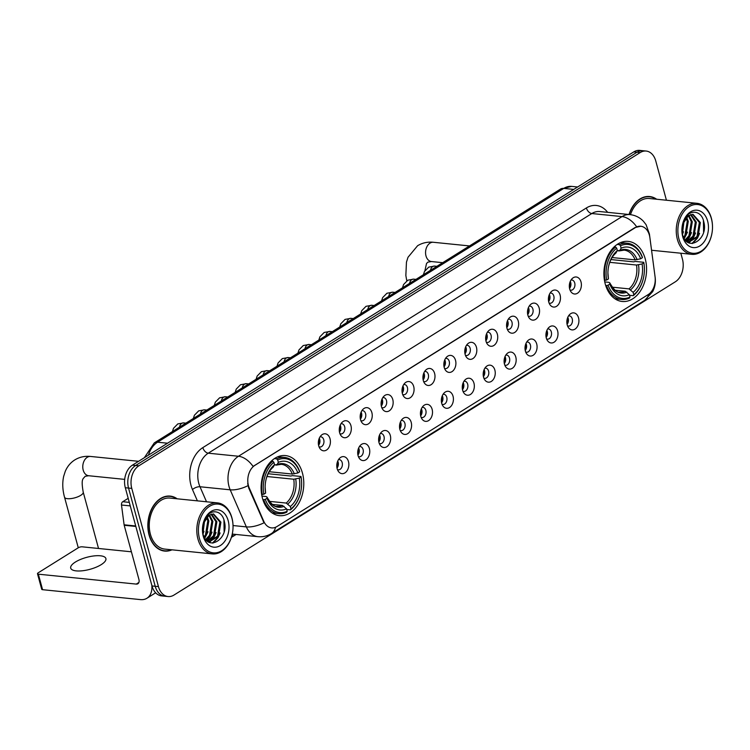 <?xml version="1.0" encoding="UTF-8"?>
<svg xmlns="http://www.w3.org/2000/svg" width="750" height="750" viewBox="0 0 750 750"><rect width="100%" height="100%" fill="white"/><g stroke="black" fill="none" stroke-linecap="round" stroke-linejoin="round"><path stroke-width="1.12" d="M605.231 283.941A30.197 21.234 95.8 0 0 622.191 301.481A30.197 21.234 95.8 0 0 645.244 258.938A30.197 21.234 95.8 0 0 628.275 241.397A30.197 21.234 95.8 0 0 605.231 283.941M262.434 498.122A30.197 21.234 95.8 0 0 279.403 515.662A30.197 21.234 95.8 0 0 302.456 473.119A30.197 21.234 95.8 0 0 285.487 455.578A30.197 21.234 95.8 0 0 262.434 498.122M348.478 461.597A8.55 6.009 -84.2 0 1 346.097 471.947A8.55 6.009 -84.2 0 1 338.569 471.619A8.55 6.009 -84.2 0 1 337.153 468.675A8.55 6.009 -84.2 0 1 339.956 457.931A8.55 6.009 -84.2 0 1 348.478 461.597M337.453 469.613A5.128 3.609 95.8 0 0 338.269 469.828A5.128 3.609 95.8 0 0 342.178 462.609A5.128 3.609 95.8 0 0 339.3 459.628A5.128 3.609 95.8 0 0 338.456 459.684M369.394 448.528A8.55 6.009 -84.2 0 1 367.013 458.878A8.55 6.009 -84.2 0 1 359.484 458.55A8.55 6.009 -84.2 0 1 358.069 455.606A8.55 6.009 -84.2 0 1 360.872 444.872A8.55 6.009 -84.2 0 1 369.394 448.528M358.369 456.544A5.128 3.609 95.8 0 0 359.184 456.759A5.128 3.609 95.8 0 0 363.094 449.541A5.128 3.609 95.8 0 0 360.216 446.559A5.128 3.609 95.8 0 0 359.372 446.616M390.309 435.459A8.55 6.009 -84.2 0 1 387.928 445.809A8.55 6.009 -84.2 0 1 380.4 445.481A8.55 6.009 -84.2 0 1 378.984 442.538A8.55 6.009 -84.2 0 1 381.788 431.803A8.55 6.009 -84.2 0 1 390.309 435.459M379.284 443.475A5.128 3.609 95.8 0 0 380.1 443.691A5.128 3.609 95.8 0 0 384.009 436.472A5.128 3.609 95.8 0 0 381.131 433.491A5.128 3.609 95.8 0 0 380.287 433.547M411.216 422.391A8.55 6.009 -84.2 0 1 408.834 432.741A8.55 6.009 -84.2 0 1 401.316 432.413A8.55 6.009 -84.2 0 1 399.891 429.469A8.55 6.009 -84.2 0 1 402.703 418.734A8.55 6.009 -84.2 0 1 411.216 422.391M400.2 430.406A5.128 3.609 95.8 0 0 401.016 430.622A5.128 3.609 95.8 0 0 404.925 423.403A5.128 3.609 95.8 0 0 402.047 420.422A5.128 3.609 95.8 0 0 401.203 420.478M432.131 409.322A8.55 6.009 -84.2 0 1 429.75 419.672A8.55 6.009 -84.2 0 1 422.231 419.344A8.55 6.009 -84.2 0 1 420.806 416.4A8.55 6.009 -84.2 0 1 423.609 405.666A8.55 6.009 -84.2 0 1 432.131 409.322M421.116 417.338A5.128 3.609 95.8 0 0 421.931 417.553A5.128 3.609 95.8 0 0 425.841 410.334A5.128 3.609 95.8 0 0 422.963 407.353A5.128 3.609 95.8 0 0 422.119 407.409M453.047 396.262A8.55 6.009 -84.2 0 1 450.666 406.603A8.55 6.009 -84.2 0 1 443.147 406.275A8.55 6.009 -84.2 0 1 441.722 403.331A8.55 6.009 -84.2 0 1 444.525 392.597A8.55 6.009 -84.2 0 1 453.047 396.262M442.031 404.269A5.128 3.609 95.8 0 0 442.838 404.494A5.128 3.609 95.8 0 0 446.756 397.266A5.128 3.609 95.8 0 0 443.878 394.284A5.128 3.609 95.8 0 0 443.034 394.341M473.962 383.194A8.55 6.009 -84.2 0 1 471.581 393.534A8.55 6.009 -84.2 0 1 464.062 393.206A8.55 6.009 -84.2 0 1 462.638 390.262A8.55 6.009 -84.2 0 1 465.441 379.528A8.55 6.009 -84.2 0 1 473.962 383.194M462.947 391.2A5.128 3.609 95.8 0 0 463.753 391.425A5.128 3.609 95.8 0 0 467.672 384.197A5.128 3.609 95.8 0 0 464.794 381.216A5.128 3.609 95.8 0 0 463.95 381.272M494.878 370.125A8.55 6.009 -84.2 0 1 492.497 380.466A8.55 6.009 -84.2 0 1 484.969 380.138A8.55 6.009 -84.2 0 1 483.553 377.194A8.55 6.009 -84.2 0 1 486.356 366.459A8.55 6.009 -84.2 0 1 494.878 370.125M483.863 378.131A5.128 3.609 95.8 0 0 484.669 378.356A5.128 3.609 95.8 0 0 488.587 371.128A5.128 3.609 95.8 0 0 485.7 368.147A5.128 3.609 95.8 0 0 484.866 368.203M515.794 357.056A8.55 6.009 -84.2 0 1 513.413 367.397A8.55 6.009 -84.2 0 1 505.884 367.078A8.55 6.009 -84.2 0 1 504.469 364.134A8.55 6.009 -84.2 0 1 507.272 353.391A8.55 6.009 -84.2 0 1 515.794 357.056M504.769 365.062A5.128 3.609 95.8 0 0 505.584 365.287A5.128 3.609 95.8 0 0 509.503 358.059A5.128 3.609 95.8 0 0 506.616 355.078A5.128 3.609 95.8 0 0 505.781 355.134M536.709 343.988A8.55 6.009 -84.2 0 1 534.328 354.328A8.55 6.009 -84.2 0 1 526.8 354.009A8.55 6.009 -84.2 0 1 525.384 351.066A8.55 6.009 -84.2 0 1 528.188 340.322A8.55 6.009 -84.2 0 1 536.709 343.988M525.684 351.994A5.128 3.609 95.8 0 0 526.5 352.219A5.128 3.609 95.8 0 0 530.419 344.991A5.128 3.609 95.8 0 0 527.531 342.019A5.128 3.609 95.8 0 0 526.697 342.066M557.625 330.919A8.55 6.009 -84.2 0 1 555.244 341.259A8.55 6.009 -84.2 0 1 547.716 340.941A8.55 6.009 -84.2 0 1 546.3 337.997A8.55 6.009 -84.2 0 1 549.103 327.253A8.55 6.009 -84.2 0 1 557.625 330.919M546.6 338.925A5.128 3.609 95.8 0 0 547.416 339.15A5.128 3.609 95.8 0 0 551.325 331.922A5.128 3.609 95.8 0 0 548.447 328.95A5.128 3.609 95.8 0 0 547.612 328.997M578.541 317.85A8.55 6.009 -84.2 0 1 576.159 328.191A8.55 6.009 -84.2 0 1 568.631 327.872A8.55 6.009 -84.2 0 1 567.216 324.928A8.55 6.009 -84.2 0 1 570.019 314.184A8.55 6.009 -84.2 0 1 578.541 317.85M567.516 325.856A5.128 3.609 95.8 0 0 568.331 326.081A5.128 3.609 95.8 0 0 572.241 318.853A5.128 3.609 95.8 0 0 569.363 315.881A5.128 3.609 95.8 0 0 568.519 315.928M330.038 438.769A8.55 6.009 -84.2 0 1 327.656 449.109A8.55 6.009 -84.2 0 1 320.138 448.791A8.55 6.009 -84.2 0 1 318.712 445.847A8.55 6.009 -84.2 0 1 321.516 435.103A8.55 6.009 -84.2 0 1 330.038 438.769M319.022 446.775A5.128 3.609 95.8 0 0 319.828 447A5.128 3.609 95.8 0 0 323.747 439.772A5.128 3.609 95.8 0 0 320.869 436.8A5.128 3.609 95.8 0 0 320.025 436.847M350.953 425.7A8.55 6.009 -84.2 0 1 348.572 436.041A8.55 6.009 -84.2 0 1 341.053 435.722A8.55 6.009 -84.2 0 1 339.628 432.778A8.55 6.009 -84.2 0 1 342.431 422.034A8.55 6.009 -84.2 0 1 350.953 425.7M339.938 433.706A5.128 3.609 95.8 0 0 340.744 433.931A5.128 3.609 95.8 0 0 344.662 426.703A5.128 3.609 95.8 0 0 341.784 423.731A5.128 3.609 95.8 0 0 340.941 423.778M371.869 412.631A8.55 6.009 -84.2 0 1 369.488 422.972A8.55 6.009 -84.2 0 1 361.959 422.653A8.55 6.009 -84.2 0 1 360.544 419.709A8.55 6.009 -84.2 0 1 363.347 408.966A8.55 6.009 -84.2 0 1 371.869 412.631M360.853 420.647A5.128 3.609 95.8 0 0 361.659 420.863A5.128 3.609 95.8 0 0 365.578 413.634A5.128 3.609 95.8 0 0 362.691 410.663A5.128 3.609 95.8 0 0 361.856 410.709M392.784 399.562A8.55 6.009 -84.2 0 1 390.403 409.913A8.55 6.009 -84.2 0 1 382.875 409.584A8.55 6.009 -84.2 0 1 381.459 406.641A8.55 6.009 -84.2 0 1 384.262 395.897A8.55 6.009 -84.2 0 1 392.784 399.562M381.759 407.578A5.128 3.609 95.8 0 0 382.575 407.794A5.128 3.609 95.8 0 0 386.494 400.575A5.128 3.609 95.8 0 0 383.606 397.594A5.128 3.609 95.8 0 0 382.772 397.65M413.7 386.494A8.55 6.009 -84.2 0 1 411.319 396.844A8.55 6.009 -84.2 0 1 403.791 396.516A8.55 6.009 -84.2 0 1 402.375 393.572A8.55 6.009 -84.2 0 1 405.178 382.838A8.55 6.009 -84.2 0 1 413.7 386.494M402.675 394.509A5.128 3.609 95.8 0 0 403.491 394.725A5.128 3.609 95.8 0 0 407.409 387.506A5.128 3.609 95.8 0 0 404.522 384.525A5.128 3.609 95.8 0 0 403.688 384.581M434.616 373.425A8.55 6.009 -84.2 0 1 432.234 383.775A8.55 6.009 -84.2 0 1 424.706 383.447A8.55 6.009 -84.2 0 1 423.291 380.503A8.55 6.009 -84.2 0 1 426.094 369.769A8.55 6.009 -84.2 0 1 434.616 373.425M423.591 381.441A5.128 3.609 95.8 0 0 424.406 381.656A5.128 3.609 95.8 0 0 428.316 374.438A5.128 3.609 95.8 0 0 425.438 371.456A5.128 3.609 95.8 0 0 424.603 371.512M455.531 360.356A8.55 6.009 -84.2 0 1 453.15 370.706A8.55 6.009 -84.2 0 1 445.622 370.378A8.55 6.009 -84.2 0 1 444.206 367.434A8.55 6.009 -84.2 0 1 447.009 356.7A8.55 6.009 -84.2 0 1 455.531 360.356M444.506 368.372A5.128 3.609 95.8 0 0 445.322 368.588A5.128 3.609 95.8 0 0 449.231 361.369A5.128 3.609 95.8 0 0 446.353 358.387A5.128 3.609 95.8 0 0 445.509 358.444M476.447 347.288A8.55 6.009 -84.2 0 1 474.066 357.638A8.55 6.009 -84.2 0 1 466.537 357.309A8.55 6.009 -84.2 0 1 465.122 354.366A8.55 6.009 -84.2 0 1 467.925 343.631A8.55 6.009 -84.2 0 1 476.447 347.288M465.422 355.303A5.128 3.609 95.8 0 0 466.238 355.519A5.128 3.609 95.8 0 0 470.147 348.3A5.128 3.609 95.8 0 0 467.269 345.319A5.128 3.609 95.8 0 0 466.425 345.375M497.362 334.219A8.55 6.009 -84.2 0 1 494.981 344.569A8.55 6.009 -84.2 0 1 487.453 344.241A8.55 6.009 -84.2 0 1 486.028 341.297A8.55 6.009 -84.2 0 1 488.841 330.562A8.55 6.009 -84.2 0 1 497.362 334.219M486.337 342.234A5.128 3.609 95.8 0 0 487.153 342.459A5.128 3.609 95.8 0 0 491.062 335.231A5.128 3.609 95.8 0 0 488.184 332.25A5.128 3.609 95.8 0 0 487.341 332.306M518.269 321.159A8.55 6.009 -84.2 0 1 515.887 331.5A8.55 6.009 -84.2 0 1 508.369 331.172A8.55 6.009 -84.2 0 1 506.944 328.228A8.55 6.009 -84.2 0 1 509.756 317.494A8.55 6.009 -84.2 0 1 518.269 321.159M507.253 329.166A5.128 3.609 95.8 0 0 508.069 329.391A5.128 3.609 95.8 0 0 511.978 322.162A5.128 3.609 95.8 0 0 509.1 319.181A5.128 3.609 95.8 0 0 508.256 319.237M539.184 308.091A8.55 6.009 -84.2 0 1 536.803 318.431A8.55 6.009 -84.2 0 1 529.284 318.103A8.55 6.009 -84.2 0 1 527.859 315.159A8.55 6.009 -84.2 0 1 530.662 304.425A8.55 6.009 -84.2 0 1 539.184 308.091M528.169 316.097A5.128 3.609 95.8 0 0 528.975 316.322A5.128 3.609 95.8 0 0 532.894 309.094A5.128 3.609 95.8 0 0 530.016 306.112A5.128 3.609 95.8 0 0 529.172 306.169M560.1 295.022A8.55 6.009 -84.2 0 1 557.719 305.363A8.55 6.009 -84.2 0 1 550.2 305.044A8.55 6.009 -84.2 0 1 548.775 302.1A8.55 6.009 -84.2 0 1 551.578 291.356A8.55 6.009 -84.2 0 1 560.1 295.022M549.084 303.028A5.128 3.609 95.8 0 0 549.891 303.253A5.128 3.609 95.8 0 0 553.809 296.025A5.128 3.609 95.8 0 0 550.931 293.044A5.128 3.609 95.8 0 0 550.087 293.1M581.016 281.953A8.55 6.009 -84.2 0 1 578.634 292.294A8.55 6.009 -84.2 0 1 571.106 291.975A8.55 6.009 -84.2 0 1 569.691 289.031A8.55 6.009 -84.2 0 1 572.494 278.287A8.55 6.009 -84.2 0 1 581.016 281.953M570 289.959A5.128 3.609 95.8 0 0 570.806 290.184A5.128 3.609 95.8 0 0 574.725 282.956A5.128 3.609 95.8 0 0 571.838 279.984A5.128 3.609 95.8 0 0 571.003 280.031M337.716 461.081A5.128 3.609 -84.2 0 1 338.156 462.197A5.128 3.609 -84.2 0 1 337.013 468.084M358.631 448.012A5.128 3.609 -84.2 0 1 359.072 449.128A5.128 3.609 -84.2 0 1 357.928 455.016M379.547 434.944A5.128 3.609 -84.2 0 1 379.978 436.059A5.128 3.609 -84.2 0 1 378.834 441.947M400.463 421.875A5.128 3.609 -84.2 0 1 400.894 422.991A5.128 3.609 -84.2 0 1 399.75 428.888M421.378 408.806A5.128 3.609 -84.2 0 1 421.809 409.922A5.128 3.609 -84.2 0 1 420.666 415.819M442.294 395.738A5.128 3.609 -84.2 0 1 442.725 396.853A5.128 3.609 -84.2 0 1 441.581 402.75M463.209 382.678A5.128 3.609 -84.2 0 1 463.641 383.794A5.128 3.609 -84.2 0 1 462.497 389.681M484.125 369.609A5.128 3.609 -84.2 0 1 484.556 370.725A5.128 3.609 -84.2 0 1 483.412 376.613M505.041 356.541A5.128 3.609 -84.2 0 1 505.472 357.656A5.128 3.609 -84.2 0 1 504.328 363.544M525.947 343.472A5.128 3.609 -84.2 0 1 526.388 344.587A5.128 3.609 -84.2 0 1 525.244 350.475M546.863 330.403A5.128 3.609 -84.2 0 1 547.303 331.519A5.128 3.609 -84.2 0 1 546.159 337.406M567.778 317.334A5.128 3.609 -84.2 0 1 568.219 318.45A5.128 3.609 -84.2 0 1 567.075 324.337M319.284 438.253A5.128 3.609 -84.2 0 1 319.716 439.369A5.128 3.609 -84.2 0 1 318.572 445.256M340.2 425.184A5.128 3.609 -84.2 0 1 340.631 426.3A5.128 3.609 -84.2 0 1 339.488 432.188M361.116 412.116A5.128 3.609 -84.2 0 1 361.547 413.231A5.128 3.609 -84.2 0 1 360.403 419.119M382.031 399.047A5.128 3.609 -84.2 0 1 382.462 400.162A5.128 3.609 -84.2 0 1 381.319 406.05M402.938 385.978A5.128 3.609 -84.2 0 1 403.378 387.094A5.128 3.609 -84.2 0 1 402.234 392.981M423.853 372.909A5.128 3.609 -84.2 0 1 424.294 374.025A5.128 3.609 -84.2 0 1 423.15 379.913M444.769 359.841A5.128 3.609 -84.2 0 1 445.209 360.956A5.128 3.609 -84.2 0 1 444.066 366.853M465.684 346.772A5.128 3.609 -84.2 0 1 466.125 347.887A5.128 3.609 -84.2 0 1 464.981 353.784M486.6 333.703A5.128 3.609 -84.2 0 1 487.031 334.819A5.128 3.609 -84.2 0 1 485.887 340.716M507.516 320.634A5.128 3.609 -84.2 0 1 507.947 321.759A5.128 3.609 -84.2 0 1 506.803 327.647M528.431 307.575A5.128 3.609 -84.2 0 1 528.862 308.691A5.128 3.609 -84.2 0 1 527.719 314.578M549.347 294.506A5.128 3.609 -84.2 0 1 549.778 295.622A5.128 3.609 -84.2 0 1 548.634 301.509M570.262 281.438A5.128 3.609 -84.2 0 1 570.694 282.553A5.128 3.609 -84.2 0 1 569.55 288.441M249.272 488.016A15.384 10.819 -84.2 0 1 248.456 485.691A15.384 10.819 -84.2 0 1 254.859 465.366L635.4 227.587A15.384 10.819 -84.2 0 1 640.744 226.247A15.384 10.819 -84.2 0 1 649.894 237.703L655.069 276.797A15.384 10.819 -84.2 0 1 648.159 294.609L276.938 526.556A15.384 10.819 -84.2 0 1 271.594 527.897A15.384 10.819 -84.2 0 1 263.766 521.297L249.272 488.016L248.691 487.959L247.688 483.516M177.178 498.806A27.628 19.434 95.8 0 0 170.166 496.097A27.628 19.434 95.8 0 0 149.072 535.022A27.628 19.434 95.8 0 0 164.597 551.072A27.628 19.434 95.8 0 0 172.012 549.816M162.994 550.819A27.628 19.434 95.8 0 0 164.166 550.744M275.531 527.288A19.941 12.441 -122 0 1 271.509 533.503C267.356 536.062 262.838 537.122 257.944 536.681A22.791 16.031 -84.2 0 1 246.347 526.894L230.194 489.816A22.791 16.031 -84.2 0 1 228.994 486.366A22.791 16.031 -84.2 0 1 238.472 456.253A19.941 12.441 58 0 1 253.069 466.425L635.006 227.55L640.744 226.247M168.056 596.541L161.606 595.884A17.091 12.019 95.8 0 1 152.006 585.956L125.316 487.734A17.091 12.019 95.8 0 1 132.431 465.15L633.778 151.894A17.091 12.019 95.8 0 1 639.712 150.394L642.938 150.722A17.091 12.019 95.8 0 0 637.003 152.222L135.647 465.478A17.091 12.019 95.8 0 0 128.541 488.062L155.222 586.284A17.091 12.019 95.8 0 0 164.831 596.213A17.091 12.019 95.8 0 1 155.222 586.284L128.541 488.062A17.091 12.019 95.8 0 1 135.647 465.478L637.003 152.222A17.091 12.019 95.8 0 1 642.938 150.722L646.163 151.05A17.091 12.019 95.8 0 0 640.219 152.55L138.872 465.797A17.091 12.019 95.8 0 0 131.766 488.391L158.447 586.613A17.091 12.019 95.8 0 0 168.056 596.541A17.091 12.019 95.8 0 0 173.991 595.05L675.337 281.794A17.091 12.019 95.8 0 0 682.453 259.209L680.822 253.219M233.034 525.544L246.347 526.894A19.941 8.841 -23.5 0 0 264.028 522.797L248.691 487.959M656.625 199.228A27.628 19.434 95.8 0 0 649.612 196.519A27.628 19.434 95.8 0 0 629.025 214.509M666.422 200.222L655.763 160.978A17.091 12.019 95.8 0 0 646.163 151.05M649.134 196.753A27.628 19.434 95.8 0 0 647.991 196.453M169.678 496.331A27.628 19.434 95.8 0 0 168.544 496.022M75.403 562.031A18.234 6.206 -15.2 0 0 70.706 568.116A18.234 6.206 -15.2 0 0 82.566 570.759A18.234 6.206 -15.2 0 0 101.194 564.647A18.234 6.206 -15.2 0 0 105.891 558.553A18.234 6.206 -15.2 0 0 94.031 555.919A18.234 6.206 -15.2 0 0 75.403 562.031M128.194 498.328L122.766 501.712L129.291 502.378M151.847 585.384A22.791 14.222 58 0 1 146.934 598.247A22.791 14.222 58 0 1 140.475 599.606L42.572 589.688A2.85 0.966 164.8 0 1 41.709 589.256L37.5 573.75A2.85 0.966 -15.2 0 0 38.363 574.181L136.266 584.091A5.7 3.553 -122 0 0 137.878 583.753A5.7 3.553 -122 0 0 138.891 579.328L124.2 525.272A2.85 2.006 -84.2 0 1 124.106 524.803L121.491 505.012A2.85 2.006 -84.2 0 1 122.766 501.712M131.409 551.803L82.153 546.816A2.85 0.966 -15.2 0 0 78.253 547.791L38.231 572.794A2.85 0.966 -15.2 0 0 37.5 573.75M231.956 518.334A24.497 17.231 95.8 0 0 209.691 506.25A24.497 17.231 95.8 0 0 199.491 538.622A24.497 17.231 95.8 0 0 216.319 552.778A24.497 17.231 95.8 0 0 232.331 533.709A24.497 17.231 95.8 0 0 233.044 526.688A24.497 17.231 95.8 0 0 231.956 518.334M233.044 526.688L233.044 526.519A25.641 18.037 95.8 0 0 231.909 517.781A25.641 18.037 95.8 0 0 217.5 502.894A25.641 18.037 95.8 0 0 197.934 539.016A25.641 18.037 95.8 0 0 212.334 553.903A25.641 18.037 95.8 0 0 232.303 533.869L232.331 533.709M217.5 502.894L169.959 498.075A25.641 18.037 95.8 0 0 150.394 534.197A25.641 18.037 95.8 0 0 164.794 549.094L212.334 553.903M176.625 498.75A27.347 19.238 95.8 0 0 170.137 496.378A27.347 19.238 95.8 0 0 149.259 534.909A27.347 19.238 95.8 0 0 164.625 550.791A27.347 19.238 95.8 0 0 171.459 549.759M204.675 520.003L202.959 533.7M203.981 521.409L202.641 532.144M207.15 516.675L208.828 520.931L206.475 535.003L204.469 537.619M206.55 517.303L207.816 520.828L205.472 534.9L204.075 536.841M209.428 514.931L212.859 521.334L210.506 535.406L206.109 539.944M208.884 515.278L211.847 521.231L209.503 535.303L205.697 539.456M211.547 514.078L216.881 521.747L214.537 535.819L207.713 541.406M211.022 514.219L215.878 521.644L213.525 535.716L207.328 541.106M203.081 523.987L208.969 515.222L213.6 513.947L220.912 522.15L218.569 536.222L208.791 542.091M213.094 513.919L219.909 522.047L217.556 536.119L208.659 542.025M208.969 515.222A14.241 10.022 95.8 0 0 203.034 524.212M202.434 530.109A14.241 10.022 95.8 0 0 203.044 534.047C207.534 552.553 229.2 538.856 224.391 521.634C222.066 508.922 208.472 508.491 204.122 520.688L203.287 523.172M203.269 536.259A18.797 13.228 95.8 0 0 220.359 545.541A18.797 13.228 95.8 0 0 228.188 520.697A18.797 13.228 95.8 0 0 215.522 509.794A18.797 13.228 95.8 0 0 203.128 523.781A18.797 13.228 95.8 0 0 202.444 530.559A18.797 13.228 95.8 0 0 203.269 536.259M202.434 530.353L202.762 533.616M223.941 519.956L224.128 531.581M217.312 537.984L212.494 543.066M213.291 537.581L209.428 541.969M209.259 537.169L206.625 540.487M220.125 532.959L217.978 537.778L213.094 543.047M216.094 532.556L213.947 537.375L210.131 541.856M212.062 532.144L209.916 536.962L206.906 540.75M208.041 531.741L204.797 538.181M204.009 531.328L203.016 533.934M268.163 473.738L290.906 476.044L292.35 475.613L300.975 476.484L301.022 477.037A27.122 19.078 95.8 0 1 301.622 483.637A27.122 19.078 95.8 0 1 300.834 491.409A27.122 19.078 95.8 0 1 290.981 508.913L290.334 506.522A24.497 17.231 95.8 0 0 299.269 478.134L293.738 479.231L266.962 476.512M269.306 501.347L286.228 503.062L290.334 506.522M265.275 499.369L263.709 499.763A28.256 19.875 95.8 0 0 278.794 513.656A28.256 19.875 95.8 0 0 286.688 512.231L287.203 511.275A27.122 19.078 95.8 0 1 265.275 499.369L267.028 498.281A24.497 17.231 95.8 0 0 286.556 508.875L282.459 505.425L272.325 504.394M261.947 496.106L266.053 496.519L266.925 497.016L267.028 498.281M299.569 471.309A28.256 19.875 95.8 0 0 284.484 457.425A28.256 19.875 95.8 0 0 276.6 458.85L277.688 459.966A27.122 19.078 95.8 0 1 299.616 471.872L299.569 471.309M274.378 458.625L276.6 458.85M290.981 508.913L290.456 509.869A28.256 19.875 95.8 0 0 300.797 491.569L300.834 491.409M301.622 483.637L301.622 483.469A28.256 19.875 95.8 0 0 300.975 476.484M290.456 509.869L286.725 509.494M263.709 499.763L262.903 499.678M299.616 471.872L297.863 472.959A24.497 17.231 95.8 0 0 278.334 462.366L277.688 459.966M299.269 478.134L301.022 477.037M286.556 508.875L287.203 511.275M278.334 462.366L277.153 464.541L274.406 465M269.297 471.722L292.331 474.056L297.863 472.959M294.319 473.85A21.909 15.413 95.8 0 0 277.153 464.541L275.934 465.159M282.459 505.425A21.075 14.831 95.8 0 1 277.069 506.259C274.444 507.141 271.059 504.019 266.897 496.922L266.925 497.016A21.909 15.413 95.8 0 0 284.091 506.334M261.647 494.531L263.869 494.203A27.122 19.078 95.8 0 1 273.909 462.328L272.822 461.203A28.256 19.875 95.8 0 0 262.312 494.597M272.822 461.203L271.369 461.062M273.909 462.328L274.556 464.719A24.497 17.231 95.8 0 0 265.837 480.394A24.497 17.231 95.8 0 0 265.125 487.416A24.497 17.231 95.8 0 0 265.622 493.106L263.869 494.203M265.763 480.759C267.113 474.788 269.559 470.278 273.094 467.25L274.556 464.719M265.622 493.106L265.125 487.041M610.95 259.556L633.703 261.863L635.138 261.422L643.762 262.303L643.809 262.856A27.122 19.078 95.8 0 1 644.409 269.456A27.122 19.078 95.8 0 1 643.622 277.219A27.122 19.078 95.8 0 1 633.769 294.731L633.122 292.341A24.497 17.231 95.8 0 0 642.066 263.944L636.525 265.041L609.759 262.331M612.094 287.166L629.025 288.881L633.122 292.341M608.072 285.188L606.506 285.581A28.256 19.875 95.8 0 0 621.581 299.466A28.256 19.875 95.8 0 0 629.475 298.05L630 297.084A27.122 19.078 95.8 0 1 608.072 285.188L609.816 284.1A24.497 17.231 95.8 0 0 629.344 294.694L625.247 291.244L615.112 290.212M604.744 281.925L608.85 282.338L609.712 282.834L609.816 284.1M642.356 257.128A28.256 19.875 95.8 0 0 627.281 243.244A28.256 19.875 95.8 0 0 619.387 244.659L620.475 245.784A27.122 19.078 95.8 0 1 642.403 257.681L642.356 257.128M617.175 244.444L619.387 244.659M633.769 294.731L633.253 295.688A28.256 19.875 95.8 0 0 643.594 277.387L643.622 277.219M644.409 269.456L644.409 269.288A28.256 19.875 95.8 0 0 643.762 262.303M633.253 295.688L629.513 295.312M606.506 285.581L605.691 285.497M642.403 257.681L640.659 258.778A24.497 17.231 95.8 0 0 621.122 248.175L620.475 245.784M642.066 263.944L643.809 262.856M629.344 294.694L630 297.084M621.122 248.175L619.941 250.359L617.194 250.819M612.084 257.541L635.119 259.875L640.659 258.778M637.106 259.669A21.909 15.413 95.8 0 0 619.941 250.359L618.722 250.978M608.85 282.338L609.712 282.834A21.909 15.413 95.8 0 0 626.878 292.144M604.444 280.341L606.666 280.022A27.122 19.078 95.8 0 1 616.697 248.147L615.609 247.022A28.256 19.875 95.8 0 0 605.1 280.406M615.609 247.022L614.166 246.872M616.697 248.147L617.353 250.538A24.497 17.231 95.8 0 0 608.625 266.212A24.497 17.231 95.8 0 0 607.913 273.225A24.497 17.231 95.8 0 0 608.409 278.925L606.666 280.022M608.55 266.578C609.909 260.597 612.347 256.097 615.881 253.069L617.353 250.538M608.409 278.925L608.306 277.631A21.909 15.413 95.8 0 1 607.913 273.038M318.45 444.562A8.55 6.009 95.8 0 0 319.022 438.909M339.366 431.494A8.55 6.009 95.8 0 0 339.938 425.841M360.281 418.425A8.55 6.009 95.8 0 0 360.853 412.772M381.197 405.356A8.55 6.009 95.8 0 0 381.769 399.703M402.113 392.288A8.55 6.009 95.8 0 0 402.684 386.634M423.028 379.219A8.55 6.009 95.8 0 0 423.6 373.566M443.944 366.15A8.55 6.009 95.8 0 0 444.516 360.497M464.85 353.081A8.55 6.009 95.8 0 0 465.422 347.438M485.766 340.012A8.55 6.009 95.8 0 0 486.337 334.369M506.681 326.944A8.55 6.009 95.8 0 0 507.253 321.3M527.597 313.875A8.55 6.009 95.8 0 0 528.169 308.231M548.513 300.816A8.55 6.009 95.8 0 0 549.084 295.162M569.428 287.747A8.55 6.009 95.8 0 0 570 282.094M336.891 467.391A8.55 6.009 95.8 0 0 337.462 461.737M357.797 454.322A8.55 6.009 95.8 0 0 358.369 448.669M378.712 441.253A8.55 6.009 95.8 0 0 379.284 435.6M399.628 428.184A8.55 6.009 95.8 0 0 400.2 422.531M420.544 415.116A8.55 6.009 95.8 0 0 421.116 409.472M441.459 402.047A8.55 6.009 95.8 0 0 442.031 396.403M462.375 388.978A8.55 6.009 95.8 0 0 462.947 383.334M483.291 375.919A8.55 6.009 95.8 0 0 483.863 370.266M504.206 362.85A8.55 6.009 95.8 0 0 504.778 357.197M525.122 349.781A8.55 6.009 95.8 0 0 525.694 344.128M546.038 336.713A8.55 6.009 95.8 0 0 546.609 331.059M566.953 323.644A8.55 6.009 95.8 0 0 567.525 317.991M711.413 218.766A24.497 17.231 95.8 0 0 689.138 206.672A24.497 17.231 95.8 0 0 678.947 239.044A24.497 17.231 95.8 0 0 695.775 253.2A24.497 17.231 95.8 0 0 711.788 234.131A24.497 17.231 95.8 0 0 712.5 227.109A24.497 17.231 95.8 0 0 711.413 218.766M712.5 227.109L712.5 226.95A25.641 18.037 95.8 0 0 711.366 218.212A25.641 18.037 95.8 0 0 696.956 203.316A25.641 18.037 95.8 0 0 677.381 239.438A25.641 18.037 95.8 0 0 691.791 254.325A25.641 18.037 95.8 0 0 711.759 234.291L711.788 234.131M696.956 203.316L649.416 198.506A25.641 18.037 95.8 0 0 630.478 214.659M656.072 199.172A27.347 19.238 95.8 0 0 649.584 196.8A27.347 19.238 95.8 0 0 629.231 214.528M684.122 220.425L682.406 234.131M683.438 221.831L682.097 232.566M686.606 217.097L688.284 221.353L685.931 235.425L683.925 238.041M686.006 217.725L687.272 221.25L684.928 235.322L683.522 237.272M688.884 215.363L692.306 221.766L689.963 235.838L685.566 240.375M688.331 215.709L691.303 221.662L688.95 235.734L685.153 239.887M691.003 214.5L696.337 222.169L693.984 236.241L687.169 241.837M690.478 214.641L695.334 222.066L692.981 236.137L686.784 241.537M682.537 224.409L688.425 215.653L693.047 214.369L700.369 222.581L698.016 236.653L688.247 242.522M692.541 214.341L699.356 222.478L697.013 236.55L688.116 242.447M688.425 215.653A14.241 10.022 95.8 0 0 682.481 224.644M681.891 230.531A14.241 10.022 95.8 0 0 682.5 234.469C686.981 252.984 708.656 239.288 703.847 222.066C701.512 209.344 687.928 208.912 683.578 221.109L682.744 223.594M682.725 236.691A18.797 13.228 95.8 0 0 699.816 245.963A18.797 13.228 95.8 0 0 707.634 221.119A18.797 13.228 95.8 0 0 694.969 210.225A18.797 13.228 95.8 0 0 682.584 224.203A18.797 13.228 95.8 0 0 681.9 230.981A18.797 13.228 95.8 0 0 682.725 236.691M681.891 230.775L682.219 234.037M703.397 220.388L703.584 232.003M696.769 238.416L691.95 243.488M692.737 238.003L688.875 242.4M688.716 237.6L686.081 240.909M699.581 233.391L697.434 238.209L692.55 243.478M695.55 232.978L693.403 237.797L689.587 242.287M691.519 232.575L689.372 237.394L686.362 241.172M687.488 232.162L684.253 238.613M683.466 231.759L682.472 234.366M263.766 521.297L263.184 521.231M197.391 500.85L192.478 489.563A28.481 20.034 -84.2 0 1 202.819 447.619L586.388 207.956A5.7 3.553 -122 0 0 591.816 213.534L208.256 453.188A22.791 16.031 95.8 0 0 198.778 483.309A22.791 16.031 95.8 0 0 199.978 486.75L206.522 501.778M586.388 207.956A28.481 20.034 -84.2 0 1 607.669 212.344M599.738 211.537A22.791 16.031 95.8 0 0 591.816 213.534L622.041 216.591A22.791 16.031 -84.2 0 1 629.953 214.603L599.738 211.537M247.987 485.672A19.941 8.841 -23.5 0 1 230.194 489.816L199.978 486.75A5.7 2.522 156.5 0 0 192.478 489.563M636.628 226.762A19.941 12.441 -122 0 0 622.041 216.591L238.472 456.253L208.256 453.188A5.7 3.553 -122 0 1 202.819 447.619M648.675 294.262A19.941 12.441 58 0 1 644.691 300.338L271.509 533.503M655.172 277.762A19.941 4.519 -7.5 0 0 655.163 277.509C655.8 282.469 654.966 287.194 652.659 291.694L644.691 300.338M649.247 234.684A19.941 4.519 -7.5 0 0 649.406 233.944L655.163 277.509M236.091 534.469L233.016 536.391A28.481 20.034 -84.2 0 1 231.422 537.281M640.219 152.55L633.778 151.894M138.872 465.797L132.431 465.15M131.766 488.391L125.316 487.734M158.447 586.613L152.006 585.956M232.809 534.141A5.7 3.553 -122 0 0 233.016 536.391M573.741 189.403L563.756 188.391A11.391 7.106 -122 0 0 560.531 189.066L571.669 186.394A22.791 16.031 95.8 0 0 563.756 188.391L157.547 442.2A22.791 16.031 95.8 0 0 148.444 455.138M167.531 443.212L157.547 442.2A11.391 7.106 -122 0 0 154.312 442.875L560.531 189.066M138.891 582.45L136.266 584.091M135.834 526.453L124.2 525.272M38.363 574.181L42.572 589.688M124.106 524.803L135.703 525.984M130.247 505.903L121.491 505.012M90.6 456.459C84.816 455.878 79.547 457.022 74.803 459.909C70.472 462.675 67.284 466.528 65.222 471.459L63.666 476.353C62.231 482.878 62.522 489.834 64.528 497.203A9.684 3.3 164.8 0 0 70.828 498.609A9.684 3.3 164.8 0 0 80.728 495.356A9.684 3.3 164.8 0 0 83.222 492.131C80.634 477.488 83.541 479.053 85.069 476.334L88.65 475.734A9.684 6.816 -84.2 0 1 83.203 470.109A9.684 6.816 -84.2 0 1 87.234 457.303A9.684 6.816 -84.2 0 1 90.6 456.459L138.562 461.316M286.228 503.062A21.075 14.831 95.8 0 0 293.738 479.231M287.859 503.972A21.909 15.413 95.8 0 0 295.716 479.025M292.331 474.056A21.075 14.831 95.8 0 0 281.316 464.316L276.572 465.075M273.375 466.894A21.909 15.413 95.8 0 0 265.8 480.581M265.125 487.219A21.909 15.413 95.8 0 0 265.519 491.85M424.922 270.694L426.516 263.531L427.856 262.153L431.438 261.544A9.684 6.816 -84.2 0 1 425.991 255.919A9.684 6.816 -84.2 0 1 430.022 243.122A9.684 6.816 -84.2 0 1 433.387 242.278L469.519 245.934M629.025 288.881A21.075 14.831 95.8 0 0 636.525 265.041M609.694 282.741C613.847 289.838 617.231 292.95 619.856 292.078A21.075 14.831 95.8 0 0 625.247 291.244M630.656 289.791A21.909 15.413 95.8 0 0 638.513 264.844M635.119 259.875A21.075 14.831 95.8 0 0 624.113 250.134L619.359 250.894M616.163 252.713A21.909 15.413 95.8 0 0 608.587 266.4M179.522 427.125A5.128 3.609 -84.2 0 1 181.997 423.216A5.128 3.609 -84.2 0 1 183.562 422.897L185.916 423.131M200.438 414.056A5.128 3.609 -84.2 0 1 202.912 410.147A5.128 3.609 -84.2 0 1 204.478 409.828L206.831 410.062M221.353 400.997A5.128 3.609 -84.2 0 1 223.828 397.078A5.128 3.609 -84.2 0 1 225.384 396.759L227.747 396.994M242.269 387.928A5.128 3.609 -84.2 0 1 244.734 384.009A5.128 3.609 -84.2 0 1 246.3 383.691L248.663 383.925M263.184 374.859A5.128 3.609 -84.2 0 1 265.65 370.95A5.128 3.609 -84.2 0 1 267.216 370.622L269.578 370.856M284.1 361.791A5.128 3.609 -84.2 0 1 286.566 357.881A5.128 3.609 -84.2 0 1 288.131 357.553L290.494 357.787M305.016 348.722A5.128 3.609 -84.2 0 1 307.481 344.812A5.128 3.609 -84.2 0 1 309.047 344.484L311.409 344.728M325.922 335.653A5.128 3.609 -84.2 0 1 328.397 331.744A5.128 3.609 -84.2 0 1 329.962 331.416L332.325 331.659M346.837 322.584A5.128 3.609 -84.2 0 1 349.312 318.675A5.128 3.609 -84.2 0 1 350.878 318.347L353.241 318.591M367.753 309.516A5.128 3.609 -84.2 0 1 370.228 305.606A5.128 3.609 -84.2 0 1 371.794 305.278L374.156 305.522M388.669 296.447A5.128 3.609 -84.2 0 1 391.144 292.538A5.128 3.609 -84.2 0 1 392.709 292.209L395.062 292.453M409.584 283.378A5.128 3.609 -84.2 0 1 412.059 279.469A5.128 3.609 -84.2 0 1 413.625 279.141L415.978 279.384M430.5 270.309A5.128 3.609 -84.2 0 1 432.975 266.4A5.128 3.609 -84.2 0 1 434.541 266.081L436.894 266.316M649.406 233.944L646.087 224.691L643.425 221.259C639.759 217.434 635.269 215.213 629.953 214.603M257.944 536.681L232.256 534.084M144.375 457.678L154.312 442.875M571.669 186.394L577.594 186.994M155.653 592.8L146.934 598.247M167.363 496.097L170.137 496.378M161.85 550.509L164.625 550.791M83.222 492.131L98.531 548.475M277.847 456.75L284.484 457.425M272.156 512.981L278.794 513.656M64.528 497.203L78.272 547.781M124.688 479.381L88.65 475.734M433.387 242.278C427.603 241.688 422.344 242.841 417.591 245.728L408.009 257.278L406.453 262.172L405.853 275.494L406.772 280.828M620.634 242.569L627.281 243.244M614.944 298.8L621.581 299.466M607.913 272.85L608.306 277.631M442.706 262.688L431.438 261.544M172.416 431.569L173.503 428.297L177.769 423.938L183.562 422.897M193.331 418.5L194.419 415.228L198.684 410.869L204.478 409.828M214.247 405.431L215.334 402.169L219.6 397.809L225.384 396.759M235.162 392.362L236.25 389.1L240.506 384.741L246.3 383.691M256.078 379.294L257.166 376.031L261.422 371.672L267.216 370.622M276.994 366.225L278.081 362.963L282.338 358.603L288.131 357.553M297.909 353.156L298.988 349.894L303.253 345.534L309.047 344.484M318.825 340.087L319.903 336.825L324.169 332.466L329.962 331.416M339.741 327.019L340.819 323.756L345.084 319.397L350.878 318.347M360.656 313.959L361.734 310.688L366 306.328L371.794 305.278M381.562 300.891L382.65 297.619L386.916 293.259L392.709 292.209M402.478 287.822L403.566 284.55L407.831 280.191L413.625 279.141M423.394 274.753L424.481 271.481L428.747 267.122L434.541 266.081M646.819 196.519L649.584 196.8M651.562 250.256L691.791 254.325"/></g></svg>
